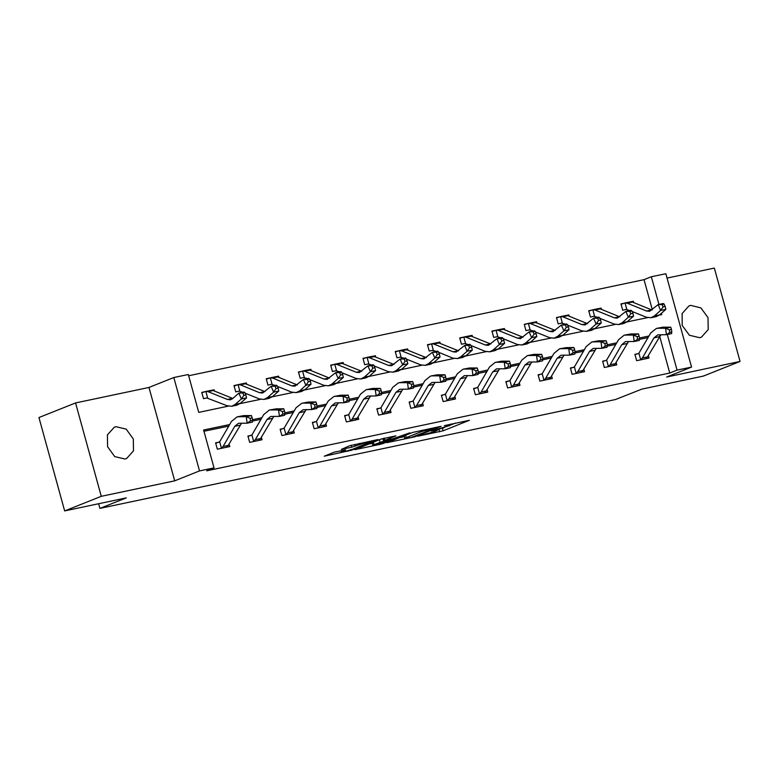 <?xml version="1.0" encoding="UTF-8"?>
<svg xmlns="http://www.w3.org/2000/svg" width="779" height="779" viewBox="0 0 779 779"><rect width="100%" height="100%" fill="white"/><g stroke="black" fill="none" stroke-linecap="round" stroke-linejoin="round"><path stroke-width="1.17" d="M417.68 436.279L443.124 430.826L469.445 420.28L444.41 425.646L450.973 424.798L449.512 425.616L431.04 430.962L437.603 430.115L433.991 431.79L417.68 436.279M124.903 459.016L126.675 458.48L133.53 450.885L133.345 438.976L126.237 429.151L116.003 426.707L114.24 427.243L107.385 434.838L107.56 446.757L114.679 456.582L124.903 459.016M699.6 337.726L701.363 337.19L708.218 329.595L708.043 317.686L700.925 307.861L690.7 305.417L688.928 305.952L682.073 313.548L682.248 325.466L689.366 335.282L699.6 337.726M334.425 452.141L324.298 456.173L351.709 450.126L378.029 439.57L349.576 445.744L341.397 449.376L351.65 447.204L366.831 442.238L371.534 441.498L353.286 448.967L345.915 451.197L341.212 451.937L345.72 449.873L334.425 452.141M64.676 510.888L38.95 417.495L75.553 402.938L101.28 496.32L64.676 510.888L126.276 497.878L99.926 508.366L615.488 399.549L641.847 389.072L703.447 376.062L740.05 361.505L666.658 376.997L691.548 367.094L677.078 370.142L669.765 373.053L206.698 470.789L214.021 467.877L199.551 470.935L173.824 377.542L188.294 374.485L198.723 412.344L228.276 406.112M101.28 496.32L174.662 480.828L199.551 470.935M386.812 442.715L414.817 436.805L441.138 426.259L412.675 432.423L386.812 442.715M379.792 444.458L354.805 449.629L381.126 439.083L395.888 435.802L384.485 440.495L392.334 438.947L409.881 432.822L383.258 443.465L379.792 444.458L379.655 443.962M740.05 361.505L714.324 268.112L667.038 278.093M98.641 503.711L99.926 508.366M669.765 373.053L659.579 336.08M648.05 337.58L639.481 339.391M629.344 341.523L628.351 341.738M615.799 344.386L607.231 346.197M597.094 348.33L596.101 348.544M583.549 351.193L574.98 353.004M564.853 355.136L563.85 355.351M551.298 357.999L542.739 359.81M532.602 361.943L531.599 362.157M519.057 364.806L510.488 366.607M500.352 368.749L499.358 368.964M486.807 371.612L478.238 373.414M468.101 375.556L467.108 375.77M454.556 378.419L445.987 380.22M435.851 382.362L434.857 382.577M422.306 385.225L413.737 387.027M403.61 389.169L402.607 389.383M390.055 392.032L381.496 393.833M371.359 395.975L370.356 396.19M357.804 398.838L349.245 400.64M339.108 402.782L338.115 402.996M325.564 405.645L316.995 407.446M306.858 409.588L305.865 409.803M293.313 412.451L284.744 414.253M274.607 416.395L273.614 416.609M261.062 419.258L252.493 421.059M242.357 423.201L241.363 423.416M228.812 426.064L203.952 431.313M638.225 353.676L634.866 354.387L636.609 360.696L649.014 358.077L648.303 355.516M605.974 360.482L602.615 361.183L604.358 367.493L616.764 364.884L616.053 362.323M573.724 367.289L570.374 367.99L572.107 374.3L584.513 371.69L583.812 369.129M541.473 374.095L538.123 374.796L539.857 381.106L552.262 378.497L551.561 375.936M509.232 380.902L505.873 381.603L507.616 387.913L520.012 385.303L519.311 382.742M476.982 387.708L473.622 388.409L475.365 394.719L487.761 392.11L487.06 389.549M444.731 394.515L441.372 395.216L443.115 401.526L455.52 398.916L454.809 396.355M412.481 401.321L409.131 402.022L410.864 408.332L423.27 405.723L422.559 403.162M380.23 408.128L376.88 408.829L378.613 415.139L391.019 412.519L390.318 409.968M347.989 414.934L344.63 415.635L346.363 421.945L358.768 419.326L358.067 416.775M315.738 421.741L312.379 422.442L314.122 428.752L326.518 426.132L325.817 423.581M283.488 428.547L280.128 429.248L281.871 435.558L294.277 432.939L293.566 430.388M251.237 435.344L247.878 436.055L249.621 442.365L262.026 439.746L261.316 437.194M218.987 442.151L215.637 442.862L217.37 449.171L229.776 446.552L229.075 444.001M652.325 309.75L644.038 279.671L188.654 375.78M633.736 302.622L633.366 301.288L630.902 301.804M624.32 303.197L620.96 303.898L622.703 310.208L626.628 309.38M601.485 309.429L601.115 308.094L598.652 308.611M592.069 310.003L588.72 310.704L590.453 317.014L594.377 316.186M569.235 316.235L568.874 314.901L566.401 315.417M559.819 316.81L556.469 317.511L558.202 323.821L562.126 322.993M536.994 323.042L536.624 321.708L534.151 322.224M527.578 323.616L524.218 324.317L525.952 330.627L529.886 329.799M504.743 329.848L504.373 328.504L501.9 329.03M495.327 330.423L491.968 331.124L493.711 337.434L497.635 336.606M472.493 336.655L472.123 335.311L469.659 335.837M463.077 337.229L459.717 337.93L461.46 344.24L465.384 343.412M440.242 343.461L439.872 342.117L437.409 342.643M430.826 344.036L427.467 344.737L429.21 351.047L433.134 350.219M407.992 350.268L407.621 348.924L405.158 349.45M398.575 350.842L395.226 351.543L396.959 357.853L400.883 357.025M375.751 357.074L375.381 355.73L372.907 356.256M366.325 357.639L362.975 358.35L364.708 364.66L368.068 363.959M343.5 363.881L343.13 362.537L340.657 363.063M334.084 364.445L330.724 365.156L332.458 371.466L336.392 370.638M311.249 370.687L310.879 369.343L308.406 369.869M301.833 371.252L298.474 371.963L300.217 378.273L304.141 377.445M278.999 377.494L278.629 376.15L276.165 376.676M269.583 378.058L266.223 378.769L267.966 385.079L271.316 384.368M246.748 384.3L246.378 382.956L243.915 383.482M237.332 384.865L233.982 385.576L235.716 391.886L239.64 391.058M214.498 391.107L214.137 389.763L211.664 390.289M205.081 391.671L201.732 392.382L203.465 398.692L207.389 397.865M174.662 480.828L148.935 387.445L75.553 402.938M148.935 387.445L173.824 377.542M644.038 279.671L651.361 276.759L665.831 273.702L691.548 367.094M229.717 424.506L203.592 430.018L214.021 467.877M648.946 336.022L639.471 338.018M616.695 342.828L607.221 344.824M584.454 349.635L574.97 351.631M552.204 356.441L542.72 358.437M519.953 363.248L510.469 365.244M487.703 370.054L478.218 372.05M455.452 376.861L445.978 378.857M423.201 383.667L413.727 385.663M390.961 390.474L381.476 392.47M358.71 397.28L349.226 399.276M326.459 404.087L316.975 406.083M294.209 410.893L284.734 412.889M261.958 417.7L252.484 419.696M677.078 370.142L667.272 334.512M659.219 315.154L661.79 314.619L661.41 313.236M658.976 304.423L651.361 276.759M239.99 403.639L260.527 399.306M272.241 396.832L292.768 392.499M304.482 390.026L325.018 385.693M336.732 383.219L357.269 378.886M368.983 376.413L389.519 372.08M401.234 369.606L421.77 365.273M433.484 362.8L454.011 358.467M465.725 355.993L486.262 351.66M497.976 349.187L518.512 344.854M530.226 342.38L550.763 338.047M562.477 335.574L583.013 331.241M594.728 328.767L615.264 324.434M626.978 321.961L647.505 317.628M633.366 301.288L631.818 301.901M601.115 308.094L599.567 308.708M568.874 314.901L567.316 315.514M536.624 321.708L535.066 322.321M504.373 328.504L502.825 329.127M472.123 335.311L470.574 335.934M439.872 342.117L438.324 342.741M407.621 348.924L406.073 349.547M375.381 355.73L373.823 356.354M343.13 362.537L341.582 363.16M310.879 369.343L309.331 369.967M278.629 376.15L277.081 376.773M246.378 382.956L244.83 383.58M214.137 389.763L212.579 390.386M437.467 429.618L444.605 427.437M450.875 424.945L455.433 423.133M399.666 437.594L404.32 436.62M411.127 437.477L436.581 427.564L421.809 431.459L406.287 437.632L404.827 438.46L411.127 437.477M404.223 435.782L404.827 438.46M372.313 443.368L368.116 444.254M374.056 444.566L372.829 445.257L377.533 444.517L391.37 439.629L383.521 441.177L374.056 444.566L373.394 442.16M372.177 442.638L372.829 445.257M381.126 439.083L383.911 438.421M621.067 304.268L625.148 302.963L627.27 303.187L646.57 310.996L649.598 311.318L658.119 304.608L663.289 303.518L664.146 304.122L662.082 304.56L663.085 306.887L665.149 306.459L664.146 304.122M629.86 310.568L626.053 309.506M630.221 301.892L632.431 302.096L652.023 310.013M665.149 306.459L665.802 309.341L659.579 314.862L656.122 316.654L650.952 317.744L646.404 317.257L632.139 311.493M665.802 309.341L660.631 310.432L654.409 315.953L650.952 317.744M625.05 302.982L626.813 309.38M663.085 306.887L660.631 310.432L658.119 304.608L662.082 304.56M671.819 331.981L671.469 329.39L669.404 329.829L669.755 332.419L671.819 331.981L671.576 333.607L666.405 334.697L665.529 328.222L657.797 328.261L656.376 328.407L650.728 332.945L638.916 353.325L640.679 359.713L640.007 359.966L645.664 358.778L647.524 356.87L660.845 334.727M634.973 354.747L638.916 353.325M640.679 359.713L642.354 357.96L653.961 337.852L657.729 334.834L666.405 334.697L669.755 332.419M669.404 329.829L665.529 328.222L670.7 327.131L662.968 327.17L656.376 328.407M670.7 327.131L671.469 329.39M588.817 311.074L592.897 309.769L595.02 309.993L614.319 317.803L617.348 318.124L625.868 311.415L631.039 310.324L631.896 310.928L629.831 311.366L630.834 313.694L632.899 313.265L631.896 310.928M597.62 317.374L593.812 316.313M597.97 308.698L600.19 308.903L619.772 316.819M632.899 313.265L633.551 316.147L627.329 321.669L623.872 323.46L618.701 324.551L614.154 324.064L599.888 318.299M633.551 316.147L628.38 317.238L622.158 322.759L618.701 324.551M592.8 309.789L594.562 316.186M630.834 313.694L628.38 317.238L625.868 311.415L629.831 311.366M556.566 317.881L560.646 316.576L562.769 316.8L582.069 324.609L585.097 324.931L593.627 318.221L598.788 317.131L599.645 317.735L597.581 318.173L598.584 320.5L600.648 320.072L599.645 317.735M565.369 324.181L561.562 323.119M565.72 315.505L567.94 315.709L587.522 323.626M600.648 320.072L601.3 322.954L595.078 328.475L591.621 330.267L586.451 331.357L581.913 330.871L567.638 325.106M601.3 322.954L596.13 324.045L589.907 329.566L586.451 331.357M560.549 316.595L562.311 322.993M598.584 320.5L596.13 324.045L593.627 318.221L597.581 318.173M639.569 338.787L639.218 336.197L637.154 336.635L637.504 339.225L639.569 338.787L639.325 340.413L634.164 341.504L633.278 335.028L625.547 335.067L624.125 335.213L618.477 339.751L606.666 360.132L608.428 366.519L607.756 366.773L613.414 365.585L615.274 363.676L628.595 341.533M602.722 361.553L606.666 360.132M608.428 366.519L610.103 364.767L621.71 344.659L625.479 341.64L634.164 341.504L637.504 339.225M637.154 336.635L633.278 335.028L638.449 333.938L630.717 333.977L624.125 335.213M638.449 333.938L639.218 336.197M581.153 372.391L583.023 370.483L596.354 348.34M607.318 345.594L606.968 343.003L604.903 343.442L605.254 346.032L607.318 345.594L607.084 347.22L601.914 348.31L601.028 341.835L593.296 341.874L591.874 342.02L586.227 346.558L574.415 366.938L576.178 373.326L575.467 373.599L581.173 372.391M570.471 368.36L574.415 366.938M576.178 373.326L577.852 371.573L589.469 351.465L593.228 348.447L601.914 348.31L605.254 346.032M604.903 343.442L601.028 341.835L606.198 340.744L598.467 340.783L591.874 342.02M606.198 340.744L606.968 343.003M524.316 324.687L528.396 323.382L530.518 323.606L549.818 331.416L552.847 331.737L561.377 325.028L566.547 323.937L567.404 324.541L565.33 324.979L566.333 327.307L568.407 326.878L567.404 324.541M533.118 330.987L529.311 329.926M533.469 322.311L535.689 322.516L555.271 330.432M568.407 326.878L569.05 329.76L562.827 335.282L559.371 337.073L554.2 338.164L549.662 337.677L535.387 331.912M569.05 329.76L563.879 330.851L557.657 336.372L554.2 338.164M528.308 323.402L530.061 329.799M566.333 327.307L563.879 330.851L561.377 325.028L565.33 324.979M492.065 331.494L496.155 330.189L498.268 330.413L517.568 338.222L520.596 338.544L529.126 331.835L534.297 330.744L535.154 331.348L533.079 331.786L534.082 334.113L536.156 333.685L535.154 331.348M500.868 337.794L497.06 336.732M501.218 329.118L503.438 329.322L523.03 337.239M536.156 333.685L536.799 336.567L530.577 342.088L527.12 343.88L521.959 344.97L517.412 344.484L503.146 338.719M536.799 336.567L531.638 337.658L525.406 343.179L521.959 344.97M496.057 330.208L497.81 336.606M534.082 334.113L531.638 337.658L529.126 331.835L533.079 331.786M459.824 338.3L463.904 336.995L466.027 337.219L485.317 345.029L488.355 345.35L496.875 338.641L502.046 337.55L502.903 338.154L500.839 338.592L501.842 340.92L503.906 340.491L502.903 338.154M468.617 344.6L464.81 343.539M468.977 335.924L471.188 336.129L490.78 344.045M503.906 340.491L504.549 343.373L498.326 348.895L494.879 350.686L489.709 351.777L485.161 351.29L470.896 345.525M504.549 343.373L499.388 344.464L493.165 349.985L489.709 351.777M463.807 337.015L465.569 343.412M501.842 340.92L499.388 344.464L496.875 338.641L500.839 338.592M575.077 352.4L574.717 349.81L572.653 350.248L573.003 352.838L575.077 352.4L574.834 354.026L569.663 355.117L568.787 348.641L561.046 348.68L559.624 348.826L553.976 353.364L542.165 373.745L543.927 380.133L543.265 380.386L548.922 379.198L550.772 377.289L564.103 355.146M538.221 375.166L542.165 373.745M543.927 380.133L545.612 378.38L557.219 358.272L560.977 355.253L569.663 355.117L573.003 352.838M572.653 350.248L568.787 348.641L573.948 347.551L566.216 347.58L559.624 348.826M573.948 347.551L574.717 349.81M542.827 359.207L542.476 356.616L540.402 357.055L540.753 359.645L542.827 359.207L542.583 360.833L537.413 361.923L536.536 355.448L528.805 355.477L527.373 355.633L521.726 360.171L509.924 380.551L511.676 386.939L511.014 387.192L516.662 386.004L518.522 384.096L531.853 361.953M505.97 381.973L509.924 380.551M511.676 386.939L513.361 385.186L524.968 365.078L528.737 362.06L537.413 361.923L540.753 359.645M540.402 357.055L536.536 355.448L541.697 354.357L533.966 354.387L527.373 355.633M541.697 354.357L542.476 356.616M484.411 392.811L486.281 390.902L499.602 368.749M510.576 366.013L510.226 363.423L508.151 363.861L508.512 366.451L510.576 366.013L510.333 367.639L505.162 368.73L504.286 362.254L496.554 362.284L495.123 362.439L489.485 366.977L477.673 387.358L479.436 393.746L478.715 394.018M473.729 388.779L477.673 387.358M479.436 393.746L481.11 391.993L492.718 371.885L496.486 368.866L505.162 368.73L508.512 366.451M508.151 363.861L504.286 362.254L509.456 361.164L501.715 361.193L495.123 362.439M509.456 361.164L510.226 363.423M427.574 345.107L431.654 343.802L433.776 344.026L453.076 351.835L456.104 352.157L464.625 345.448L469.795 344.357L470.652 344.961L468.588 345.399L469.591 347.726L471.655 347.288L470.652 344.961M436.367 351.407L432.569 350.346M436.727 342.731L438.937 342.935L458.529 350.852M471.655 347.288L472.308 350.18L466.085 355.701L462.629 357.493L457.458 358.583L452.911 358.097L438.645 352.332M472.308 350.18L467.137 351.271L460.915 356.792L457.458 358.583M431.556 343.821L433.319 350.219M469.591 347.726L467.137 351.271L464.625 345.448L468.588 345.399M478.325 372.82L477.975 370.229L475.911 370.668L476.261 373.258L478.325 372.82L478.082 374.446L472.921 375.536L472.035 369.061L464.303 369.09L462.882 369.246L457.234 373.784L445.422 394.164L447.185 400.552L446.513 400.805L452.161 399.617L454.03 397.709L467.351 375.556M441.479 395.586L445.422 394.164M447.185 400.552L448.86 398.799L460.467 378.691L464.235 375.673L472.921 375.536L476.261 373.258M475.911 370.668L472.035 369.061L477.206 367.97L469.474 368L462.882 369.246M477.206 367.97L477.975 370.229M395.323 351.913L399.403 350.608L401.526 350.832L420.826 358.642L423.854 358.963L432.384 352.254L437.545 351.163L438.402 351.767L436.337 352.205L437.34 354.533L439.405 354.094L438.402 351.767M404.126 358.213L400.318 357.152M404.476 349.537L406.696 349.742L426.279 357.658M439.405 354.094L440.057 356.986L433.835 362.508L430.378 364.299L425.207 365.39L420.66 364.903L406.395 359.129M440.057 356.986L434.886 358.077L428.664 363.598L425.207 365.39M399.306 350.628L401.068 357.025M437.34 354.533L434.886 358.077L432.384 352.254L436.337 352.205M419.91 406.424L421.78 404.515L435.101 382.362M446.075 379.626L445.724 377.036L443.66 377.474L444.011 380.064L446.075 379.626L445.831 381.252L440.671 382.343L439.784 375.868L432.053 375.897L430.631 376.053L424.983 380.59L413.172 400.971L414.934 407.359L414.224 407.631M409.228 402.392L413.172 400.971M414.934 407.359L416.609 405.606L428.226 385.498L431.985 382.479L440.671 382.343L444.011 380.064M443.66 377.474L439.784 375.868L444.955 374.777L437.223 374.806L430.631 376.053M444.955 374.777L445.724 377.036M363.072 358.72L367.152 357.415L369.275 357.639L388.575 365.448L391.603 365.77L400.133 359.061L405.294 357.97L406.151 358.574L404.087 359.012L405.09 361.339L407.154 360.901L406.151 358.574M372.226 356.344L374.446 356.548L394.028 364.465M407.154 360.901L407.807 363.793L401.584 369.314L398.127 371.106L392.957 372.196L388.419 371.71L374.144 365.935M407.807 363.793L402.636 364.884L396.414 370.405L392.957 372.196M371.875 365.02L368.116 363.939M367.055 357.434L368.818 363.822M405.09 361.339L402.636 364.884L400.133 359.061L404.087 359.012M387.66 413.23L389.529 411.322L402.86 389.169M413.824 386.433L413.474 383.843L411.409 384.281L411.76 386.871L413.824 386.433L413.591 388.059L408.42 389.149L407.534 382.674L399.802 382.703L398.381 382.859L392.733 387.397L380.921 407.777L382.684 414.165L381.973 414.438M376.978 409.199L380.921 407.777M382.684 414.165L384.359 412.412L395.975 392.304L399.734 389.286L408.42 389.149L411.76 386.871M411.409 384.281L407.534 382.674L412.704 381.583L404.973 381.613L398.381 382.859M412.704 381.583L413.474 383.843M330.822 365.526L334.902 364.221L337.025 364.445L356.324 372.255L359.353 372.576L367.883 365.867L373.053 364.776L373.91 365.38L371.836 365.818L372.839 368.146L374.913 367.707L373.91 365.38M339.625 371.826L335.817 370.755M339.975 363.15L342.195 363.355L361.777 371.271M374.913 367.707L375.556 370.6L369.334 376.121L365.877 377.912L360.716 379.003L356.169 378.516L341.903 372.742M375.556 370.6L370.385 371.69L364.163 377.211L360.716 379.003M334.814 364.241L336.567 370.629M372.839 368.146L370.385 371.69L367.883 365.867L371.836 365.818M381.583 393.239L381.223 390.649L379.159 391.087L379.509 393.677L381.583 393.239L381.34 394.865L376.169 395.956L375.293 389.481L367.552 389.51L366.13 389.666L360.482 394.203L348.68 414.584L350.433 420.972L349.771 421.225L355.419 420.037L357.279 418.128L370.609 395.975M344.727 416.005L348.68 414.584M350.433 420.972L352.118 419.219L363.725 399.111L367.484 396.092L376.169 395.956L379.509 393.677M379.159 391.087L375.293 389.481L380.454 388.39L372.722 388.419L366.13 389.666M380.454 388.39L381.223 390.649M298.581 372.333L302.661 371.028L304.774 371.252L324.074 379.061L327.102 379.383L335.632 372.674L340.803 371.573L341.66 372.187L339.595 372.625L340.598 374.952L342.663 374.514L341.66 372.187M307.374 378.633L303.567 377.562M307.734 369.957L309.945 370.161L329.536 378.078M342.663 374.514L343.305 377.406L337.083 382.927L333.626 384.719L328.465 385.809L323.918 385.323L309.652 379.548M343.305 377.406L338.144 378.497L331.922 384.018L328.465 385.809M302.564 371.047L304.326 377.435M340.598 374.952L338.144 378.497L335.632 372.674L339.595 372.625M349.333 400.046L348.982 397.456L346.908 397.894L347.268 400.484L349.333 400.046L349.089 401.672L343.919 402.762L343.042 396.287L335.311 396.316L333.879 396.472L328.241 401.01L316.43 421.39L318.183 427.778L317.52 428.031L323.168 426.843L325.038 424.935L338.359 402.782M312.476 422.812L316.43 421.39M318.183 427.778L319.867 426.025L331.474 405.917L335.243 402.899L343.919 402.762L347.268 400.484M346.908 397.894L343.042 396.287L348.213 395.196L340.472 395.226L333.879 396.472M348.213 395.196L348.982 397.456M266.33 379.139L270.41 377.834L272.533 378.058L291.833 385.868L294.861 386.189L303.382 379.47L308.552 378.38L309.409 378.993L307.345 379.431L308.348 381.759L310.412 381.321L309.409 378.993M275.484 376.763L277.694 376.968L297.286 384.884M310.412 381.321L311.064 384.213L304.842 389.734L301.385 391.525L296.215 392.616L291.667 392.129L277.402 386.355M311.064 384.213L305.894 385.303L299.672 390.824L296.215 392.616M275.123 385.439L271.365 384.359M270.313 377.854L272.075 384.242M308.348 381.759L305.894 385.303L303.382 379.47L307.345 379.431M317.082 406.852L316.732 404.262L314.667 404.7L315.018 407.29L317.082 406.852L316.839 408.478L311.668 409.569L310.792 403.094L303.06 403.123L301.639 403.279L295.991 407.816L284.179 428.197L285.942 434.585L285.27 434.838L290.918 433.65L292.787 431.741L306.108 409.588M280.236 429.618L284.179 428.197M285.942 434.585L287.617 432.832L299.224 412.724L302.992 409.705L311.668 409.569L315.018 407.29M314.667 404.7L310.792 403.094L315.962 402.003L308.231 402.032L301.639 403.279M315.962 402.003L316.732 404.262M234.08 385.946L238.16 384.641L240.283 384.865L259.582 392.674L262.611 392.996L271.131 386.277L276.302 385.186L277.158 385.8L275.094 386.238L276.097 388.565L278.161 388.127L277.158 385.8M242.882 392.246L239.075 391.175M243.233 383.57L245.453 383.774L265.035 391.691M278.161 388.127L278.814 391.019L272.592 396.54L269.135 398.332L263.964 399.423L259.417 398.936L245.151 393.161M278.814 391.019L273.643 392.11L267.421 397.631L263.964 399.423M238.062 384.66L239.825 391.048M276.097 388.565L273.643 392.11L271.131 386.277L275.094 386.238M258.667 440.456L260.537 438.548L273.857 416.395M284.832 413.659L284.481 411.069L282.417 411.507L282.767 414.097L284.832 413.659L284.588 415.285L279.427 416.376L278.541 409.9L270.81 409.929L269.388 410.085L263.74 414.623L251.929 435.003L253.691 441.391L252.98 441.664M247.985 436.425L251.929 435.003M253.691 441.391L255.366 439.638L266.973 419.53L270.741 416.512L279.427 416.376L282.767 414.097M282.417 411.507L278.541 409.9L283.712 408.809L275.98 408.839L269.388 410.085M283.712 408.809L284.481 411.069M201.829 392.752L205.909 391.447L208.032 391.671L227.332 399.481L230.36 399.802L232.668 398.605L238.89 393.083L244.051 391.993L244.908 392.606L242.844 393.044L243.846 395.372L245.911 394.934L244.908 392.606M245.911 394.934L246.563 397.826L241.393 398.916L235.17 404.437L231.714 406.229L227.176 405.742L206.825 397.981M210.982 390.376L213.203 390.581L232.785 398.497M246.563 397.826L240.341 403.347L236.884 405.138L231.714 406.229M205.812 391.467L207.574 397.855M243.846 395.372L241.393 398.916L238.89 393.083L242.844 393.044M226.416 447.263L228.286 445.354L241.617 423.201M252.581 420.465L252.23 417.875L250.166 418.313L250.517 420.903L252.581 420.465L252.347 422.091L247.177 423.182L246.291 416.707L238.559 416.736L237.137 416.892L231.49 421.429L219.678 441.81L221.44 448.198L220.73 448.461L226.436 447.253M215.734 443.232L219.678 441.81M221.44 448.198L223.115 446.445L234.732 426.337L238.491 423.318L247.177 423.182L250.517 420.903M250.166 418.313L246.291 416.707L251.461 415.616L243.73 415.645L237.137 416.892M251.461 415.616L252.23 417.875M442.423 428.304L443.124 430.826M438.957 429.307L439.658 431.829M414.681 436.328L414.817 436.805M421.488 430.29L421.809 431.459M405.625 435.227L406.287 437.632M384.359 438.129L384.943 440.232M383.112 442.92L383.258 443.465M382.83 438.655L383.521 441.177M379.392 439.775L380.055 442.18M342.224 450.496L342.429 451.255M359.177 443.446L359.46 444.478M354.62 444.41L355.107 446.211M351.105 445.237L351.65 447.204M351.563 449.58L351.709 450.126M348.106 450.622L348.242 451.119M626.589 309.39L626.102 309.487M651.731 309.906L646.57 310.996M659.579 314.862L654.409 315.953M632.431 302.096L627.27 303.187M653.961 337.852L659.131 336.762M657.797 328.261L662.968 327.17M642.354 357.96L647.524 356.87M594.338 316.196L593.851 316.293M619.48 316.712L614.319 317.803M627.329 321.669L622.158 322.759M600.19 308.903L595.02 309.993M562.087 323.003L561.61 323.1M587.239 323.519L582.069 324.609M595.078 328.475L589.907 329.566M567.94 315.709L562.769 316.8M621.71 344.659L626.881 343.568M625.547 335.067L630.717 333.977M610.103 364.767L615.274 363.676M589.469 351.465L594.63 350.375M593.296 341.874L598.467 340.783M577.852 371.573L583.023 370.483M529.837 329.809L529.36 329.906M554.989 330.325L549.818 331.416M562.827 335.282L557.657 336.372M535.689 322.516L530.518 323.606M497.586 336.616L497.109 336.713M522.738 337.132L517.568 338.222M530.577 342.088L525.406 343.179M503.438 329.322L498.268 330.413M465.336 343.422L464.859 343.52M490.488 343.938L485.317 345.029M498.326 348.895L493.165 349.985M471.188 336.129L466.027 337.219M557.219 358.272L562.389 357.181M561.046 348.68L566.216 347.58M545.612 378.38L550.772 377.289M524.968 365.078L530.139 363.988M528.805 355.477L533.966 354.387M513.361 385.186L518.522 384.096M478.764 393.999L484.421 392.801M492.718 371.885L497.888 370.794M496.554 362.284L501.715 361.193M481.11 391.993L486.281 390.902M433.095 350.229L432.608 350.326M458.237 350.745L453.076 351.835M466.085 355.701L460.915 356.792M438.937 342.935L433.776 344.026M460.467 378.691L465.638 377.601M464.303 369.09L469.474 368M448.86 398.799L454.03 397.709M400.844 357.035L400.357 357.133M425.996 357.551L420.826 358.642M433.835 362.508L428.664 363.598M406.696 349.742L401.526 350.832M414.262 407.612L419.93 406.414M428.226 385.498L433.387 384.407M432.053 375.897L437.223 374.806M416.609 405.606L421.78 404.515M393.746 364.358L388.575 365.448M401.584 369.314L396.414 370.405M374.446 356.548L369.275 357.639M382.022 414.418L387.679 413.221M395.975 392.304L401.136 391.214M399.802 382.703L404.973 381.613M384.359 412.412L389.529 411.322M336.343 370.648L335.866 370.746M361.495 371.164L356.324 372.255M369.334 376.121L364.163 377.211M342.195 363.355L337.025 364.445M363.725 399.111L368.895 398.02M367.552 389.51L372.722 388.419M352.118 419.219L357.279 418.128M304.092 377.445L303.615 377.552M329.244 377.971L324.074 379.061M337.083 382.927L331.922 384.018M309.945 370.161L304.774 371.252M331.474 405.917L336.645 404.827M335.311 396.316L340.472 395.226M319.867 426.025L325.038 424.935M296.994 384.777L291.833 385.868M304.842 389.734L299.672 390.824M277.694 376.968L272.533 378.058M299.224 412.724L304.394 411.633M303.06 403.123L308.231 402.032M287.617 432.832L292.787 431.741M239.601 391.058L239.114 391.165M264.743 391.584L259.582 392.674M272.592 396.54L267.421 397.631M245.453 383.774L240.283 384.865M253.019 441.644L258.677 440.447M266.973 419.53L272.144 418.44M270.81 409.929L275.98 408.839M255.366 439.638L260.537 438.548M207.35 397.865L206.873 397.972M232.502 398.39L227.332 399.481M240.341 403.347L235.17 404.437M213.203 390.581L208.032 391.671M234.732 426.337L239.893 425.246M238.559 416.736L243.73 415.645M223.115 446.445L228.286 445.354M437.418 429.414L437.603 430.115M450.778 424.107L450.973 424.798M383.862 438.246L384.485 440.495M340.89 450.778L341.212 451.937M371.359 440.875L371.534 441.498M630.318 301.872L625.148 302.963M598.068 308.679L592.897 309.769M565.817 315.485L560.646 316.576M533.566 322.292L528.396 323.382M501.316 329.098L496.155 330.189M469.065 335.905L463.904 336.995M436.824 342.711L431.654 343.802M404.574 349.518L399.403 350.608M372.323 356.324L367.152 357.415M340.072 363.131L334.902 364.221M307.822 369.937L302.661 371.028M275.581 376.744L270.41 377.834M243.33 383.55L238.16 384.641M211.08 390.357L205.909 391.447"/></g></svg>
